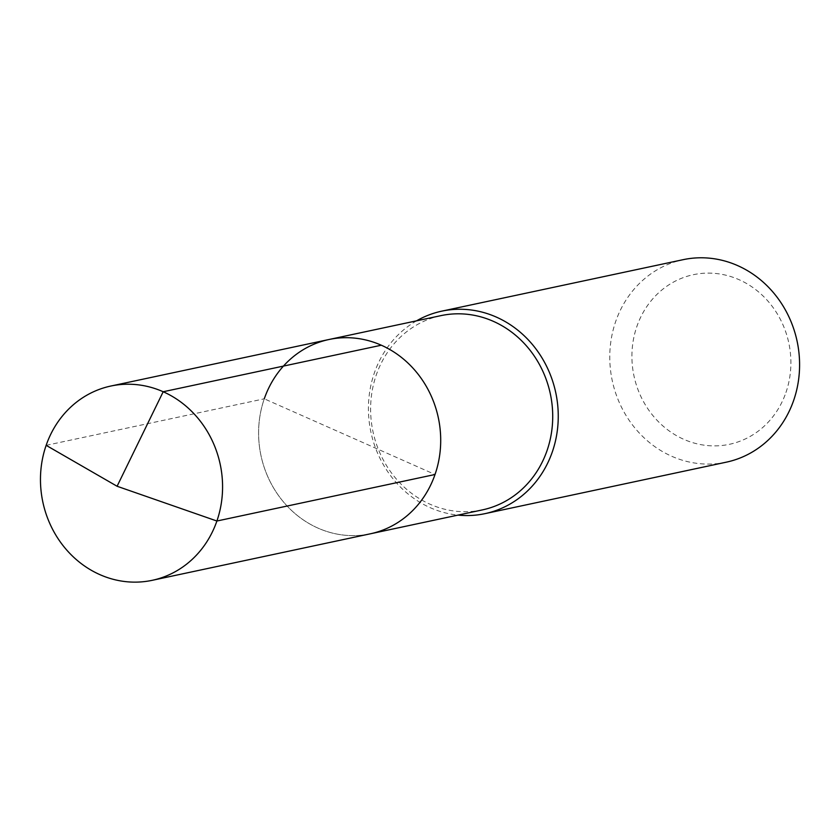 <?xml version="1.0" encoding="UTF-8"?>
<svg xmlns="http://www.w3.org/2000/svg" width="840" height="840" viewBox="0 0 840 840"><rect width="100%" height="100%" fill="white"/><g stroke="black" fill="none" stroke-linecap="round" stroke-linejoin="round"><path stroke-width="0.63" stroke-dasharray="4.2 3.15" d="M328.923 339.518A99.32 90.668 -102 0 0 264.274 398.811A99.32 90.668 78 0 0 281.348 499.296A99.32 90.668 78 0 0 370.367 533.799A99.32 90.668 78 0 1 281.348 499.296A99.32 90.668 78 0 1 264.274 398.811L435.026 474.506M482.381 509.901A99.32 90.668 78 0 1 393.362 475.398A99.32 90.668 78 0 1 376.288 374.923A99.32 90.668 -102 0 1 440.947 315.63M416.546 320.838A103.53 94.5 -102 0 0 374.346 372.96A103.53 94.5 78 0 0 457.979 515.109M726.275 462.179A103.53 94.5 78 0 1 633.486 426.227A103.53 94.5 78 0 1 615.688 321.489A103.53 94.5 -102 0 1 683.088 259.686M785.936 392.532A86.709 79.149 -102 0 0 739.043 279.678A86.709 79.149 -102 0 0 636.867 326.466A86.709 79.149 78 0 0 683.76 439.32A86.709 79.149 78 0 0 785.936 392.532M46.148 445.337L264.274 398.811"/><path stroke-width="1.26" d="M264.274 398.811A99.32 90.668 -102 0 1 328.923 339.518L440.947 315.63A99.32 90.668 -102 0 1 529.966 350.133A99.32 90.668 -102 0 1 547.04 450.608A99.32 90.668 78 0 1 482.381 509.901L370.367 533.799A99.32 90.668 78 0 0 435.026 474.506A99.32 90.668 -102 0 0 417.953 374.02A99.32 90.668 -102 0 0 328.923 339.518A99.32 90.668 -102 0 1 417.953 374.02A99.32 90.668 -102 0 1 435.026 474.506L216.899 521.02L435.026 474.506A99.32 90.668 78 0 1 370.367 533.799L152.24 580.314A99.32 90.668 78 0 1 63.221 545.822A99.32 90.668 78 0 1 46.148 445.337A99.32 90.668 -102 0 1 110.806 386.043A99.32 90.668 -102 0 1 199.826 420.546A99.32 90.668 -102 0 1 216.899 521.02A99.32 90.668 78 0 1 152.24 580.314M441.745 311.157L683.088 259.686A103.53 94.5 -102 0 1 775.876 295.649A103.53 94.5 -102 0 1 793.674 400.376A103.53 94.5 78 0 1 726.275 462.179L484.932 513.66A103.53 94.5 78 0 0 552.332 451.857A103.53 94.5 -102 0 0 534.534 347.12A103.53 94.5 -102 0 0 441.745 311.157A103.53 94.5 -102 0 0 416.546 320.838M484.932 513.66A103.53 94.5 78 0 1 457.979 515.109M381.308 345.219L163.191 391.745L117.086 486.255L216.899 521.02L117.086 486.255L46.148 445.337M328.923 339.518L110.806 386.043"/></g></svg>
